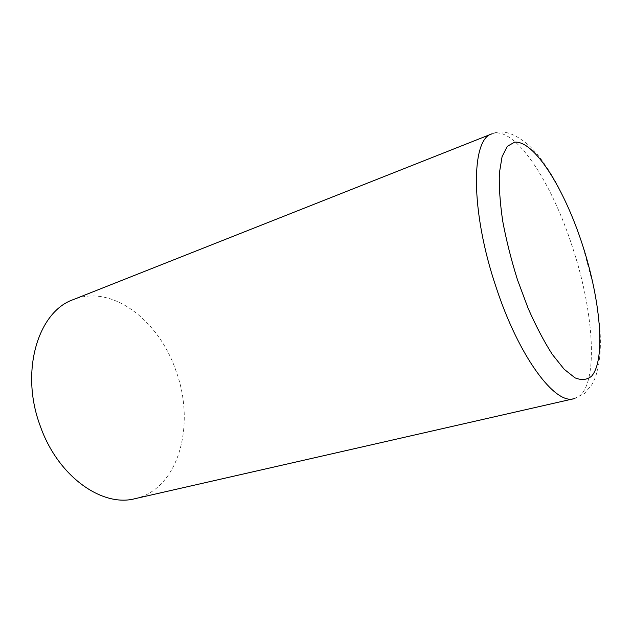 <?xml version="1.0" encoding="UTF-8"?>
<svg xmlns="http://www.w3.org/2000/svg" width="632" height="632" viewBox="0 0 632 632"><rect width="100%" height="100%" fill="white"/><g stroke="black" fill="none" stroke-linecap="round" stroke-linejoin="round"><path stroke-width="0.47" stroke-dasharray="3.16 2.37" d="M135.05 498.664C179.172 488.939 195.809 424.104 176.012 370.952C159.248 320.866 112.251 283.887 73.359 299.584M573.959 398.681C599.547 392.725 595.328 315.218 572.237 246.464C551.57 182.008 514.606 124.939 491.894 133.858C502.756 129.054 515.609 133.384 530.438 146.845C538.978 155.306 547.754 167.638 556.792 183.841C566.319 201.861 574.764 221.832 582.143 243.739L594.222 288.935L599.563 324.39L600.139 332.558C600.645 343.192 600.361 352.632 599.278 360.864C598.101 368.875 596.284 375.55 593.827 380.875L591.884 384.596L584.592 393.373L573.959 398.681"/><path stroke-width="0.95" d="M40.274 426.047C57.852 476.528 102.313 507.536 135.05 498.664L573.959 398.681C555.354 405.144 519.03 357.285 496.159 287.402C470.279 211.167 470.919 138.898 491.894 133.858L73.359 299.584C38.22 311.434 19.639 371.3 40.274 426.047M517.434 279.676L528.068 308.179C535.904 325.978 543.954 341.351 552.234 354.299L564.171 369.254L575.041 377.865C581.59 380.472 587.112 379.911 591.591 376.174C606.128 359.521 600.432 299.544 582.222 244.078C564.171 188.573 534.317 140.296 514.63 142.176L507.314 146.316L502.077 156.673L499.375 173.089C498.917 186.851 500.031 202.848 502.709 221.097C506.279 240.192 511.193 259.72 517.434 279.676"/></g></svg>
